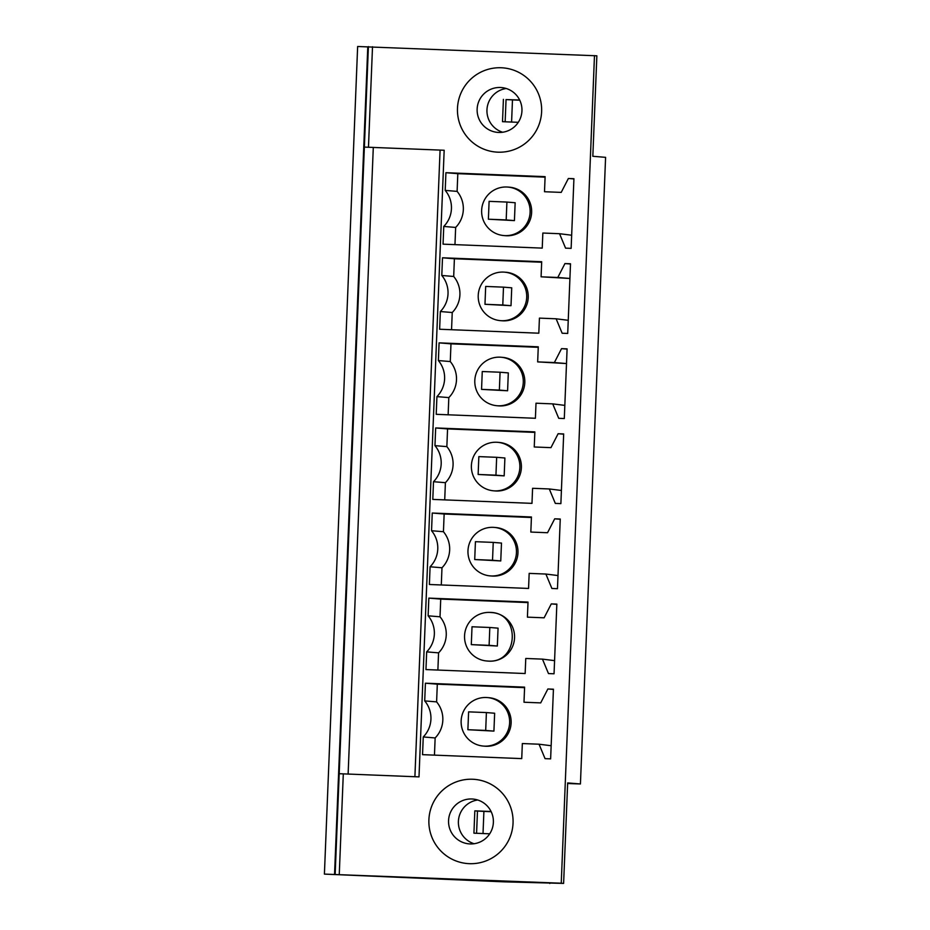 <?xml version="1.0" encoding="UTF-8"?>
<svg xmlns="http://www.w3.org/2000/svg" width="930" height="930" viewBox="0 0 930 930"><rect width="100%" height="100%" fill="white"/><g stroke="black" fill="none" stroke-linecap="round" stroke-linejoin="round"><path stroke-width="1.4" d="M594.479 55.602L561.243 883.209L563.615 883.407L503.874 881.838L324.407 874.107L357.643 46.5L596.862 55.8L592.829 156.287L605.593 157.344L580.425 783.967L567.637 783.502M580.425 783.967L567.66 782.921L563.615 883.407M505.153 121.795L506.048 99.58L512.476 99.905L511.593 122.051M324.407 874.107L561.243 883.209M372.512 46.744L368.466 147.242L444.168 150.253L419 776.887L343.298 773.865L339.264 874.363M559.546 233.709L565.568 248.147L571.136 248.368L573.926 178.7L568.37 178.479L561.209 192.394L544.503 191.731L545.108 176.654L445.923 172.701L457.816 173.678L457.107 191.382L445.214 190.394A26.819 26.738 94.7 0 1 443.761 226.455L443.052 244.16L542.237 248.112L542.841 233.035L559.546 233.709L571.659 235.22M445.214 190.394L445.923 172.701M501.247 67.762A42.245 42.106 94.7 0 1 541.574 112.542A42.245 42.106 94.7 0 1 496.074 152.067A42.245 42.106 94.7 0 1 457.525 107.403A42.245 42.106 94.7 0 1 501.247 67.762A42.245 42.106 -85.3 0 0 457.525 107.403A42.245 42.106 -85.3 0 0 497.852 152.171A42.245 42.106 -85.3 0 0 541.574 112.542A42.245 42.106 -85.3 0 0 501.247 67.762M534.25 446.981L534.855 431.904L435.67 427.951L447.563 428.928L446.853 446.632L434.961 445.644A26.819 26.738 94.7 0 1 433.508 481.705L432.799 499.41L531.983 503.363L532.588 488.297L549.293 488.959L555.315 503.397L560.883 503.618L563.673 433.95L558.116 433.729L550.955 447.644L534.25 446.981L550.955 447.644M434.961 445.644L435.67 427.951M530.832 532.065L531.437 516.987L432.252 513.034L444.145 514.011L443.436 531.716L431.543 530.728A26.819 26.738 94.7 0 1 430.09 566.788L429.381 584.493L528.566 588.446L529.17 573.38L545.875 574.043L551.897 588.481L557.465 588.702L560.255 519.033L554.699 518.812L547.538 532.727L530.832 532.065L547.538 532.727M431.543 530.728L432.252 513.034M557.791 277.477L541.086 276.815L541.69 261.737L442.506 257.784L454.398 258.761L453.689 276.466L441.797 275.478A26.819 26.738 94.7 0 1 440.343 311.538L439.634 329.243L538.819 333.196L539.423 318.118L556.128 318.792L562.15 333.231L567.719 333.452L570.509 263.783L564.952 263.562L557.791 277.477L569.683 278.454L541.086 276.815M441.797 275.478L442.506 257.784M554.373 362.561L537.668 361.898L538.272 346.82L439.088 342.868L450.98 343.844L450.271 361.549L438.379 360.561A26.819 26.738 94.7 0 1 436.926 396.622L436.217 414.327L535.401 418.279L536.005 403.213L552.711 403.876L558.732 418.314L564.301 418.535L567.091 348.866L561.534 348.645L554.373 362.561L566.265 363.537L537.668 361.898M438.379 360.561L439.088 342.868M428.125 615.811L428.835 598.118L440.727 599.094L440.018 616.799L428.125 615.811A26.819 26.738 94.7 0 1 426.672 651.872L425.963 669.577L525.148 673.529L525.764 658.463L542.457 659.126L548.479 673.564L554.048 673.785L556.849 604.116L551.281 603.896L544.12 617.811L527.415 617.148L528.019 602.07L428.835 598.118M422.546 754.66L521.73 758.613L522.346 743.547L539.04 744.209L545.061 758.648L550.63 758.868L553.431 689.2L547.863 688.979L540.702 702.894L523.997 702.231L524.601 687.154L425.417 683.201L437.309 684.178L436.6 701.883L424.708 700.906A26.819 26.738 94.7 0 1 423.255 736.955L422.546 754.66M424.708 700.906L425.417 683.201M469.278 863.668A42.245 42.106 94.7 0 1 428.939 818.888A42.245 42.106 94.7 0 1 474.44 779.363A42.245 42.106 94.7 0 1 513 824.027A42.245 42.106 94.7 0 1 469.278 863.668A42.245 42.106 -85.3 0 0 513 824.027A42.245 42.106 -85.3 0 0 472.661 779.247A42.245 42.106 -85.3 0 0 428.939 818.888A42.245 42.106 -85.3 0 0 469.278 863.668M549.804 882.849L549.77 883.5M367.78 46.872L334.544 874.479M519.661 100.01L506.048 99.58M519.754 100.196L512.476 99.905M518.277 122.318L502.502 121.691L503.409 99.359M483.019 833.536L483.902 811.402L477.474 811.065L476.579 833.28M368.396 46.593L364.362 147.091L444.168 150.253M414.908 776.724L440.076 150.114L414.896 776.724M454.968 244.637L455.654 227.431L443.761 226.455M455.654 227.431A26.819 26.738 -85.3 0 0 457.107 191.382M545.085 177.153L457.816 173.678M544.503 191.731L561.209 192.394M568.37 178.479L573.926 178.932M558.116 433.729L563.673 434.182M549.293 488.959L561.406 490.47M444.714 499.887L445.4 482.682L433.508 481.705M445.4 482.682A26.819 26.738 -85.3 0 0 446.853 446.632M534.843 432.404L447.563 428.928M554.699 518.812L560.255 519.266M545.875 574.043L557.988 575.554M441.297 584.97L441.983 567.765L430.09 566.788M441.983 567.765A26.819 26.738 -85.3 0 0 443.436 531.716M531.425 517.499L444.145 514.011M564.952 263.562L570.509 264.015M556.128 318.792L568.242 320.304M451.55 329.72L452.236 312.515L440.343 311.538M452.236 312.515A26.819 26.738 -85.3 0 0 453.689 276.466M541.667 262.237L454.398 258.761M561.534 348.645L567.091 349.099M552.711 403.876L564.824 405.387M448.132 414.803L448.818 397.598L436.926 396.622M448.818 397.598A26.819 26.738 -85.3 0 0 450.271 361.549M538.249 347.32L450.98 343.844M528.008 602.582L440.727 599.094M527.415 617.148L544.12 617.811M551.281 603.896L556.838 604.349M542.457 659.126L554.571 660.637M437.879 670.053L438.565 652.86L426.672 651.872M438.565 652.86A26.819 26.738 -85.3 0 0 440.018 616.799M434.461 755.137L435.147 737.943L423.255 736.955M435.147 737.943A26.819 26.738 -85.3 0 0 436.6 701.883M524.59 687.665L437.309 684.178M523.997 702.231L540.702 702.894M547.863 688.979L553.42 689.432M539.04 744.209L551.153 745.732M348.122 774.062L373.29 147.452M489.703 833.803L473.928 833.175L474.823 810.844L477.474 811.065M483.902 811.402L491.168 811.692M474.823 810.844L491.075 811.495M503.886 235.569L505.397 235.697A24.331 24.25 -85.3 0 0 531.611 212.924A24.331 24.25 -85.3 0 0 509.408 187.186L507.885 187.07A24.331 24.25 -85.3 0 0 481.67 209.831A24.331 24.25 -85.3 0 0 504.909 235.627A24.331 24.25 -85.3 0 0 530.088 212.796A24.331 24.25 -85.3 0 0 507.885 187.07M493.632 490.819L495.155 490.947A24.331 24.25 -85.3 0 0 521.358 468.174A24.331 24.25 -85.3 0 0 499.154 442.448L497.631 442.32A24.331 24.25 -85.3 0 0 471.417 465.093A24.331 24.25 -85.3 0 0 494.655 490.877A24.331 24.25 -85.3 0 0 519.835 468.046A24.331 24.25 -85.3 0 0 497.631 442.32M490.215 575.903L491.738 576.03A24.331 24.25 -85.3 0 0 517.94 553.257A24.331 24.25 -85.3 0 0 495.737 527.531L494.214 527.403A24.331 24.25 -85.3 0 0 467.999 550.176A24.331 24.25 -85.3 0 0 491.238 575.961A24.331 24.25 -85.3 0 0 516.417 553.129A24.331 24.25 -85.3 0 0 494.214 527.403M500.468 320.652L501.979 320.78A24.331 24.25 -85.3 0 0 528.194 298.007A24.331 24.25 -85.3 0 0 505.99 272.269L504.467 272.153A24.331 24.25 -85.3 0 0 478.252 294.915A24.331 24.25 -85.3 0 0 501.491 320.711A24.331 24.25 -85.3 0 0 526.671 297.879A24.331 24.25 -85.3 0 0 504.467 272.153M497.05 405.736L498.561 405.864A24.331 24.25 -85.3 0 0 524.776 383.09A24.331 24.25 -85.3 0 0 502.572 357.364L501.049 357.236A24.331 24.25 -85.3 0 0 474.835 380.01A24.331 24.25 -85.3 0 0 498.073 405.794A24.331 24.25 -85.3 0 0 523.253 382.962A24.331 24.25 -85.3 0 0 501.049 357.236M486.797 660.986L488.32 661.114A24.331 24.25 -85.3 0 0 514.523 638.34A24.331 24.25 -85.3 0 0 492.319 612.614L489.773 612.417A24.331 24.25 -85.3 0 0 464.582 635.26A24.331 24.25 -85.3 0 0 487.82 661.056C519.021 663.788 521.091 612.184 489.773 612.417M483.379 746.069L484.902 746.197A24.331 24.25 -85.3 0 0 511.105 723.424A24.331 24.25 -85.3 0 0 488.901 697.698L487.378 697.57A24.331 24.25 -85.3 0 0 461.164 720.343A24.331 24.25 -85.3 0 0 484.402 746.139A24.331 24.25 -85.3 0 0 509.594 723.296A24.331 24.25 -85.3 0 0 487.378 697.57M514.429 220.608L488.39 219.213L506.187 219.922L506.908 202.066L515.15 202.74L514.429 220.608L506.187 219.922M493.923 731.108L467.883 729.713L485.693 730.434L486.402 712.566L494.644 713.24L493.923 731.108L485.693 730.434M511.012 305.691L484.972 304.296L502.781 305.005L503.49 287.149L511.733 287.823L511.012 305.691L502.781 305.005M507.594 390.774L481.554 389.379L499.364 390.089L500.073 372.233L508.315 372.907L507.594 390.774L499.364 390.089M504.176 475.858L478.136 474.463L495.946 475.172L496.655 457.316L504.897 457.99L504.176 475.858L495.946 475.172M500.759 560.941L474.719 559.546L492.528 560.255L493.237 542.399L501.479 543.074L500.759 560.941L492.528 560.255M497.341 646.025L471.301 644.63L489.11 645.35L489.819 627.483L498.062 628.157L497.341 646.025L489.11 645.35M488.39 219.213L489.099 201.345L506.908 202.066M484.972 304.296L485.681 286.428L503.49 287.149M481.554 389.379L482.263 371.523L500.073 372.233M478.136 474.463L478.845 456.607L496.655 457.316M474.719 559.546L475.428 541.69L493.237 542.399M471.301 644.63L472.022 626.774L489.819 627.483M467.883 729.713L468.604 711.857L486.402 712.566M506.269 88.501A22.494 22.425 -85.3 0 0 502.665 132.246M500.77 87.513A22.494 22.425 -85.3 0 0 477.171 108.438A22.494 22.425 -85.3 0 0 498.329 132.432A22.494 22.425 -85.3 0 0 521.916 111.495A22.494 22.425 -85.3 0 0 500.77 87.513M477.695 799.998A22.494 22.425 -85.3 0 0 474.079 843.731M472.184 798.998A22.494 22.425 -85.3 0 0 448.597 819.935A22.494 22.425 -85.3 0 0 469.755 843.917A22.494 22.425 -85.3 0 0 493.342 822.98A22.494 22.425 -85.3 0 0 472.184 798.998M343.298 773.865L339.194 773.713L335.16 874.212M364.362 147.091L339.194 773.713"/></g></svg>
